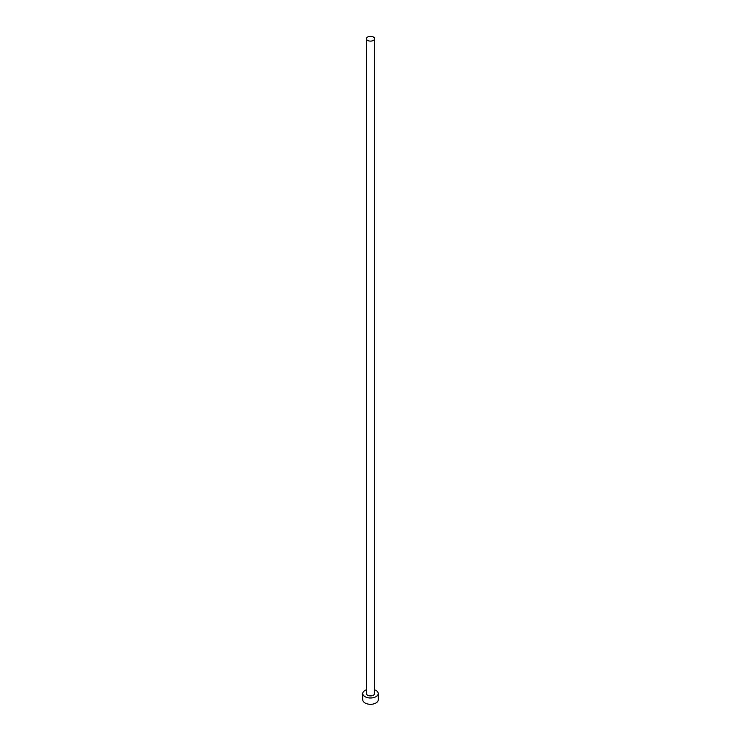 <?xml version="1.0" encoding="UTF-8"?>
<svg xmlns="http://www.w3.org/2000/svg" width="741" height="741" viewBox="0 0 741 741"><rect width="100%" height="100%" fill="white"/><g stroke="black" fill="none" stroke-linecap="round" stroke-linejoin="round"><path stroke-width="1.11" d="M367.592 40.412A4.113 2.371 0 0 0 372.075 40.922A4.113 2.371 0 0 0 374.613 38.727A4.113 2.371 0 0 0 373.408 37.05A4.113 2.371 0 0 0 368.925 36.531A4.113 2.371 0 0 0 366.387 38.727A4.113 2.371 0 0 0 367.592 40.412M366.387 38.727L366.387 693.539A4.113 2.371 0 0 0 367.592 695.215A4.113 2.371 0 0 0 372.075 695.734A4.113 2.371 0 0 0 374.613 693.539L374.613 38.727M366.387 689.778A7.716 4.455 0 0 0 362.784 693.539A7.716 4.455 0 0 0 365.044 696.688A7.716 4.455 0 0 0 373.455 697.652A7.716 4.455 0 0 0 378.216 693.539A7.716 4.455 0 0 0 375.956 690.39A7.716 4.455 0 0 0 374.613 689.778M362.784 693.539L362.784 699.837A7.716 4.455 0 0 0 365.044 702.987A7.716 4.455 0 0 0 373.455 703.95A7.716 4.455 0 0 0 378.216 699.837L378.216 693.539"/></g></svg>
